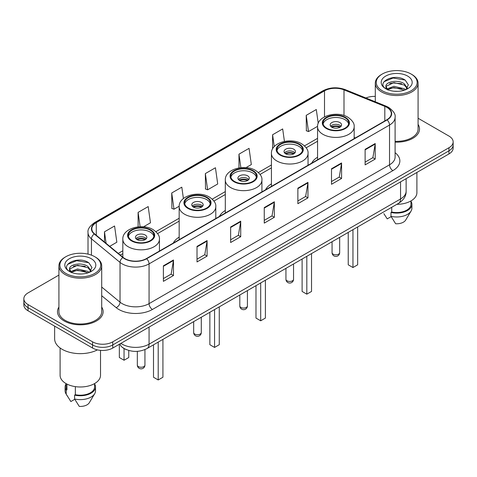 <?xml version="1.0" encoding="UTF-8"?>
<svg xmlns="http://www.w3.org/2000/svg" width="477" height="477" viewBox="0 0 477 477"><rect width="100%" height="100%" fill="white"/><g stroke="black" fill="none" stroke-linecap="round" stroke-linejoin="round"><path stroke-width="0.72" d="M179.173 237.111A25.203 14.548 0 0 0 173.27 243.073M225.305 210.476A25.203 14.548 0 0 0 219.396 216.439M271.431 183.842A25.203 14.548 0 0 0 265.528 189.81M317.563 157.213A25.203 14.548 0 0 0 311.66 163.176M126.447 349.653A14.262 8.234 180 0 1 122.428 347.429L121.778 346.886A9.51 6.362 129.5 0 1 120.121 343.798M58.915 275.086L28.03 292.92A14.262 8.234 0 0 0 23.85 298.745L23.85 304.952A14.262 8.234 0 0 0 28.03 310.777L92.58 348.049A14.262 8.234 0 0 0 112.757 348.049L448.97 153.934A14.262 8.234 0 0 0 453.15 148.108L453.15 145.002A14.262 8.234 0 0 1 448.97 150.827A14.262 8.234 0 0 0 453.15 145.002L453.15 141.902A14.262 8.234 0 0 0 448.97 136.076L418.085 118.242M23.85 298.745A14.262 8.234 0 0 0 28.03 304.564L92.58 341.836A14.262 8.234 0 0 0 112.757 341.836L112.757 344.943L448.97 150.827L112.757 344.943A14.262 8.234 0 0 1 92.58 344.943A14.262 8.234 0 0 0 112.757 344.943L112.757 348.049M28.03 304.564L28.03 307.671L92.58 344.943L28.03 307.671A14.262 8.234 0 0 1 23.85 301.846A14.262 8.234 0 0 0 28.03 307.671L28.03 310.777M58.915 307.069A22.824 13.177 0 0 0 57.484 311.654A22.824 13.177 0 0 0 64.168 320.967A22.824 13.177 0 0 0 89.044 323.823A22.824 13.177 0 0 0 103.133 311.654A22.824 13.177 0 0 0 101.708 307.069A22.824 13.177 0 0 1 103.133 311.654A22.824 13.177 0 0 1 89.044 323.823A22.824 13.177 0 0 1 64.168 320.967A22.824 13.177 0 0 1 57.484 311.654A22.824 13.177 0 0 1 58.915 307.069M386.841 107.349A15.216 8.783 180 0 1 391.295 113.556A15.216 8.783 180 0 1 386.841 119.769L146.379 258.6A15.216 8.783 180 0 1 123.155 257.425L94.577 233.861A15.216 8.783 180 0 1 91.822 228.823A15.216 8.783 180 0 1 96.276 222.61L324.503 90.845A15.216 8.783 180 0 1 343.995 89.861L384.808 106.359A15.216 8.783 180 0 1 386.841 107.349M387.109 107.194A15.598 9.003 0 0 0 385.028 106.18L344.209 89.682A15.598 9.003 0 0 0 324.235 90.69L96.008 222.455A15.598 9.003 0 0 0 94.261 233.986L122.839 257.55A15.598 9.003 0 0 0 146.648 258.755L387.109 119.924A15.598 9.003 0 0 0 387.109 107.194M163.39 265.82L163.39 281.352L173.473 275.527L173.473 259.995L163.39 265.82M163.39 278.598L171.16 274.108L173.437 260.514A3.804 2.194 -120 0 0 173.473 259.995M171.088 274.15L173.473 275.527M197.013 246.412L197.013 261.939L207.096 256.113L207.096 240.587L197.013 246.412M197.013 259.184L204.782 254.7L207.054 241.1A3.804 2.194 -120 0 0 207.096 240.587M204.711 254.736L207.096 256.113M230.635 226.998L230.635 242.525L240.718 236.705L240.718 221.173L230.635 226.998M230.635 239.77L238.399 235.286L240.676 221.692A3.804 2.194 -120 0 0 240.718 221.173M238.333 235.328L240.718 236.705M365.12 149.355L365.12 164.881L375.208 159.062L375.208 143.529L365.12 149.355M365.12 162.126L372.889 157.643L375.166 144.048A3.804 2.194 -120 0 0 375.208 143.529M372.817 157.678L375.208 159.062M331.497 168.763L331.497 184.295L341.586 178.47L341.586 162.943L331.497 168.763M331.497 181.54L339.266 177.05L341.544 163.456A3.804 2.194 -120 0 0 341.586 162.943M339.201 177.092L341.586 178.47M297.875 188.177L297.875 203.703L307.963 197.883L307.963 182.351L297.875 188.177M297.875 200.948L305.644 196.464L307.921 182.87A3.804 2.194 -120 0 0 307.963 182.351M305.578 196.506L307.963 197.883M264.252 207.584L264.252 223.117L274.341 217.291L274.341 201.765L264.252 207.584M264.252 220.362L272.021 215.878L274.299 202.278A3.804 2.194 -120 0 0 274.341 201.765M271.956 215.914L274.341 217.291M395.099 142.134A22.824 13.177 0 0 0 419.516 128.993A22.824 13.177 0 0 0 418.085 124.408A22.824 13.177 0 0 1 419.516 128.993A22.824 13.177 0 0 1 395.099 142.134M112.757 341.836L448.97 147.721A14.262 8.234 0 0 0 453.15 141.902M375.292 96.414A14.262 8.234 0 0 0 365.901 97.988M143.559 226.79L150.47 222.801L148.192 206.577L138.103 212.402L138.103 226.849M109.704 246.341L116.847 242.215L114.569 225.991L104.481 231.81L104.481 242.03M246.037 167.624L251.331 164.571L249.06 148.341L238.971 154.166L238.971 167.91M284.429 141.401L282.676 128.933L272.594 134.758L272.594 148.931M318.237 123.334L316.299 109.519L306.216 115.345L306.377 130.781M183.406 198.533L181.815 187.169L171.726 192.988L171.887 208.425M205.348 173.58L207.626 189.804L217.715 183.979L215.437 167.755L205.348 173.58L205.509 189.011M207.626 189.804L205.348 188.952M238.971 154.166L240.861 167.654M272.594 134.758L274.257 146.6M306.216 115.345L308.494 131.569L317.575 126.327M308.494 131.569L306.216 130.722M171.726 192.988L174.004 209.218L179.191 206.219M174.004 209.218L171.726 208.366M138.103 212.402L140.113 226.706M104.481 231.81L106.103 243.371M382.232 90.749A20.445 11.806 0 0 0 411.15 90.749A20.445 11.806 0 0 0 411.15 74.054L411.818 74.442A21.399 12.354 0 0 1 418.085 83.177A21.399 12.354 0 0 1 404.878 94.595A21.399 12.354 0 0 1 381.558 91.912A21.399 12.354 0 0 1 375.292 83.177A21.399 12.354 0 0 1 381.558 74.442L382.232 74.054A20.445 11.806 0 0 0 382.232 90.749M395.099 141.311A21.399 12.354 0 0 0 418.085 128.993L418.085 83.177M396.846 204.329A20.207 11.669 0 0 0 416.898 192.66L416.898 172.453M394.091 91.226L397.717 91.334M386.984 88.955L393.907 86.313L404.293 88.74L405.545 89.748M387.622 89.616L393.907 87.541L404.52 90.129M385.941 86.349L387.718 89.7M385.965 86.683C384.802 81.895 397.925 79.051 404.293 83.809L407.376 88.072M386.012 86.981L386.31 86.182L393.907 82.616L404.293 85.043L407.137 88.394M405.915 89.598L408.342 84.828L405.271 80.202C394.396 72.379 375.065 82.682 386.227 89.002L386.781 89.336M407.65 76.076A15.502 8.95 0 0 0 385.726 76.076A15.502 8.95 0 0 0 385.726 88.734A15.502 8.95 0 0 0 407.65 88.734A15.502 8.95 0 0 0 407.65 76.076M383.854 213.642L387.241 218.889L391.158 216.624M387.956 90.016C386.334 89.062 385.678 88.012 385.988 86.862M391.724 207.286L391.724 212.026A14.262 8.234 0 0 0 410.953 204.305L410.953 200.924M411.818 74.442L411.15 74.054A20.445 11.806 0 0 0 382.232 74.054M391.724 212.026L390.991 212.45L390.991 216.337L395.642 223.743A9.51 5.491 0 0 0 405.677 220.076L411.073 211.055A15.216 8.783 0 0 0 411.907 208.193L411.907 204.305A15.216 8.783 0 0 0 410.953 201.252M390.991 216.337A15.216 8.783 0 0 0 411.073 211.055M390.991 212.45A15.216 8.783 0 0 0 411.907 204.305M383.961 81.752L393.06 78.019L405.062 80.058M389.643 83.57L393.06 82.95L401.628 83.684M389.643 88.501L393.06 87.881L401.628 88.615M344.949 117.712A12.837 7.411 0 0 0 330.955 116.108A12.837 7.411 0 0 0 323.03 122.953A12.837 7.411 0 0 0 326.793 128.194A12.837 7.411 0 0 0 340.781 129.804A12.837 7.411 0 0 0 348.705 122.953A12.837 7.411 0 0 0 344.949 117.712M348.598 123.925A12.837 7.411 0 0 0 344.949 119.655A12.837 7.411 0 0 0 331.742 117.873A12.837 7.411 0 0 0 323.144 123.925M348.24 232.388L348.24 264.813L352.95 267.531L357.655 264.813L357.655 226.957M352.95 267.531L352.95 229.67M339.904 122.565A5.706 3.291 0 0 0 333.685 121.85A5.706 3.291 0 0 0 330.162 124.896A5.706 3.291 0 0 0 331.831 127.222A5.706 3.291 0 0 0 338.05 127.937A5.706 3.291 0 0 0 341.574 124.896A5.706 3.291 0 0 0 339.904 122.565M341.067 126.256A5.706 3.291 0 0 0 339.904 125.284A5.706 3.291 0 0 0 330.668 126.256M331.259 126.834A7.608 4.394 180 0 1 340.143 126.697L340.143 127.073M331.885 127.252A6.654 3.846 180 0 1 339.457 127.091L340.143 126.697M339.344 127.508L339.457 127.091M65.85 273.41A20.445 11.806 0 0 0 94.768 273.41A20.445 11.806 0 0 0 94.768 256.715L95.442 257.103A21.399 12.354 0 0 1 101.708 265.838A21.399 12.354 0 0 1 88.495 277.25A21.399 12.354 0 0 1 65.182 274.573A21.399 12.354 0 0 1 58.915 265.838A21.399 12.354 0 0 1 65.182 257.103L65.85 256.715A20.445 11.806 0 0 0 65.85 273.41M58.915 265.838L58.915 311.654A21.399 12.354 0 0 0 65.182 320.389A21.399 12.354 0 0 0 88.495 323.066A21.399 12.354 0 0 0 101.708 311.654L101.708 265.838M54.634 326.137L54.634 338.825A25.675 14.823 0 0 0 62.153 349.307A25.675 14.823 0 0 0 97.415 349.879M60.102 347.971L60.102 375.321A20.207 11.669 0 0 0 66.023 383.574A20.207 11.669 0 0 0 88.042 386.102A20.207 11.669 0 0 0 100.516 375.321L100.516 350.368M77.715 273.887L81.334 273.995M70.602 271.616L77.53 268.974L87.911 271.401L89.169 272.409M71.24 272.278L77.53 270.203L88.138 272.79M69.559 269.01L71.341 272.361M69.582 269.344C68.426 264.556 81.543 261.712 87.911 266.47L91 270.733M69.63 269.636L69.928 268.843L77.53 265.272L87.911 267.704L90.755 271.055M89.533 272.26L91.966 267.49L88.889 262.857C78.013 255.04 58.683 265.343 69.845 271.663L70.399 271.997M91.274 258.737A15.502 8.95 0 0 0 69.35 258.737A15.502 8.95 0 0 0 69.35 271.395A15.502 8.95 0 0 0 91.274 271.395A15.502 8.95 0 0 0 91.274 258.737M66.047 383.586L66.047 386.966A14.262 8.234 0 0 0 66.935 389.834L66.935 384.068M66.047 383.913A15.216 8.783 0 0 0 65.093 386.966L65.093 390.848A15.216 8.783 0 0 0 65.927 393.716A15.216 8.783 0 0 0 66.202 394.145L70.858 401.551L74.776 399.285M66.202 394.145L66.202 390.258L66.935 389.834M65.093 386.966A15.216 8.783 0 0 0 66.202 390.258M71.574 272.677C69.952 271.723 69.296 270.674 69.606 269.517M75.342 386.632L75.342 394.688A14.262 8.234 0 0 0 94.577 386.966L94.577 383.586M95.442 257.103L94.768 256.715A20.445 11.806 0 0 0 65.85 256.715M75.342 394.688L74.609 395.111L74.609 398.993L79.265 406.404A9.51 5.491 0 0 0 89.3 402.737L94.69 393.716A15.216 8.783 0 0 0 95.525 390.848L95.525 386.966A15.216 8.783 0 0 0 94.577 383.913M74.609 398.993A15.216 8.783 0 0 0 94.69 393.716M74.609 395.111A15.216 8.783 0 0 0 95.525 386.966M67.579 264.413L76.684 260.68L88.68 262.72M73.267 266.226L76.684 265.611L85.246 266.345M73.267 271.157L76.684 270.537L85.246 271.276M298.817 144.346A12.837 7.411 0 0 0 284.829 142.736A12.837 7.411 0 0 0 276.898 149.587A12.837 7.411 0 0 0 280.661 154.828A12.837 7.411 0 0 0 294.655 156.432A12.837 7.411 0 0 0 302.579 149.587A12.837 7.411 0 0 0 298.817 144.346M302.466 150.553A12.837 7.411 0 0 0 298.817 146.284A12.837 7.411 0 0 0 285.616 144.507A12.837 7.411 0 0 0 277.012 150.553M302.114 259.023L302.114 291.447L306.818 294.16L311.529 291.447L311.529 253.585M306.818 294.16L306.818 256.304M293.772 149.2A5.706 3.291 0 0 0 287.553 148.484A5.706 3.291 0 0 0 284.036 151.525A5.706 3.291 0 0 0 285.705 153.856A5.706 3.291 0 0 0 291.924 154.572A5.706 3.291 0 0 0 295.448 151.525A5.706 3.291 0 0 0 293.772 149.2M294.935 152.884A5.706 3.291 0 0 0 293.772 151.913A5.706 3.291 0 0 0 284.542 152.884M285.127 153.469A7.608 4.394 180 0 1 294.017 153.332L294.017 153.707M285.753 153.886A6.654 3.846 180 0 1 293.331 153.725L294.017 153.332M293.218 154.137L293.331 153.725M252.691 170.975A12.837 7.411 0 0 0 238.697 169.371A12.837 7.411 0 0 0 230.773 176.216A12.837 7.411 0 0 0 234.535 181.457A12.837 7.411 0 0 0 248.523 183.067A12.837 7.411 0 0 0 256.447 176.216A12.837 7.411 0 0 0 252.691 170.975M256.34 177.188A12.837 7.411 0 0 0 252.691 172.918A12.837 7.411 0 0 0 239.484 171.142A12.837 7.411 0 0 0 230.886 177.188M255.982 285.651L255.982 318.076L260.692 320.794L265.397 318.076L265.397 280.22M260.692 320.794L260.692 282.939M247.646 175.828A5.706 3.291 0 0 0 241.428 175.113A5.706 3.291 0 0 0 237.904 178.159A5.706 3.291 0 0 0 239.573 180.491A5.706 3.291 0 0 0 245.792 181.2A5.706 3.291 0 0 0 249.316 178.159A5.706 3.291 0 0 0 247.646 175.828M248.809 179.519A5.706 3.291 0 0 0 247.646 178.547A5.706 3.291 0 0 0 238.411 179.519M239.001 180.097A7.608 4.394 180 0 1 247.885 179.96L247.885 180.342M239.627 180.515A6.654 3.846 180 0 1 247.199 180.36L247.885 179.96M247.086 180.771L247.199 180.36M206.559 197.609A12.837 7.411 0 0 0 192.571 196.005A12.837 7.411 0 0 0 184.641 202.85A12.837 7.411 0 0 0 188.403 208.091A12.837 7.411 0 0 0 202.397 209.695A12.837 7.411 0 0 0 210.321 202.85A12.837 7.411 0 0 0 206.559 197.609M210.208 203.822A12.837 7.411 0 0 0 206.559 199.553A12.837 7.411 0 0 0 193.358 197.77A12.837 7.411 0 0 0 184.754 203.822M209.856 312.286L209.856 344.71L214.561 347.429L219.271 344.71L219.271 306.848M214.561 347.429L214.561 309.567M201.515 202.463A5.706 3.291 0 0 0 195.296 201.747A5.706 3.291 0 0 0 191.778 204.794A5.706 3.291 0 0 0 193.447 207.119A5.706 3.291 0 0 0 199.666 207.835A5.706 3.291 0 0 0 203.19 204.794A5.706 3.291 0 0 0 201.515 202.463M202.677 206.147A5.706 3.291 0 0 0 201.515 205.182A5.706 3.291 0 0 0 192.285 206.147M192.869 206.732A7.608 4.394 180 0 1 201.759 206.595L201.759 206.97M193.495 207.149A6.654 3.846 180 0 1 201.073 206.988L201.759 206.595M200.96 207.406L201.073 206.988M150.207 230.141A12.837 7.411 0 0 0 136.219 228.537A12.837 7.411 0 0 0 128.295 235.382A12.837 7.411 0 0 0 132.051 240.623A12.837 7.411 0 0 0 146.045 242.233A12.837 7.411 0 0 0 153.97 235.382A12.837 7.411 0 0 0 150.207 230.141M153.856 236.353A12.837 7.411 0 0 0 150.207 232.084A12.837 7.411 0 0 0 137.006 230.308A12.837 7.411 0 0 0 128.402 236.353M153.505 344.817L153.505 377.241L158.209 379.96L162.919 377.241L162.919 339.385M158.209 379.96L158.209 342.104M119.345 344.889L119.345 357.523L124.05 360.236L128.76 357.523L128.76 350.458M124.05 360.236L124.05 348.544M145.169 234.994A5.706 3.291 0 0 0 138.95 234.279A5.706 3.291 0 0 0 135.426 237.325A5.706 3.291 0 0 0 137.096 239.657A5.706 3.291 0 0 0 143.315 240.366A5.706 3.291 0 0 0 146.838 237.325A5.706 3.291 0 0 0 145.169 234.994M146.332 238.685A5.706 3.291 0 0 0 145.169 237.713A5.706 3.291 0 0 0 135.933 238.685M136.523 239.263A7.608 4.394 180 0 1 145.407 239.126L145.407 239.508M137.143 239.681A6.654 3.846 180 0 1 144.722 239.526L145.407 239.126M144.609 239.937L144.722 239.526M120.89 343.351A19.02 10.983 0 0 0 122.172 344.167A19.02 10.983 0 0 0 149.068 344.167L400.555 198.969A19.02 10.983 0 0 0 406.13 191.205C406.267 195.922 403.751 199.964 398.587 203.321L147.095 348.52A9.51 5.491 60 0 0 149.068 344.167L149.068 327.085M400.555 181.886L400.555 198.969A9.51 5.491 60 0 1 398.587 203.321M448.97 153.934L448.97 147.721M92.58 348.049L92.58 341.836M395.099 152.688A23.772 13.726 180 0 1 392.893 170.629L152.431 309.46A4.752 2.743 60 0 1 149.068 303.634L389.53 164.803A19.02 10.983 0 0 0 395.099 157.04L395.099 117.282A19.02 10.983 180 0 1 389.53 125.052A4.752 2.743 -120 0 0 387.109 119.924M152.431 309.46A23.772 13.726 180 0 1 118.809 309.46A23.772 13.726 180 0 1 116.144 307.623L101.708 295.722M122.839 257.55A4.752 3.178 129.5 0 0 120.037 262.416L120.037 302.168A19.02 10.983 0 0 0 122.172 303.634A19.02 10.983 0 0 0 149.068 303.634L149.068 263.876A19.02 10.983 180 0 1 120.037 262.416L91.459 238.846A19.02 10.983 180 0 1 88.018 232.549L88.018 254.128M395.099 117.282C395.731 114.313 393.549 110.998 388.546 107.343L386.042 106.132A4.752 2.224 112 0 0 385.028 106.18M386.042 106.132L345.229 89.628C337.352 86.844 329.875 87.249 322.798 90.845A4.752 2.743 60 0 1 324.235 90.69M96.008 222.455A4.752 2.743 -120 0 0 94.571 222.61C89.64 226.158 87.452 229.473 88.018 232.549M94.261 233.986A4.752 3.178 129.5 0 0 91.459 238.846L91.459 255.171M345.229 89.628A4.752 2.224 112 0 0 344.209 89.682M146.648 258.755A4.752 2.743 60 0 1 149.068 263.876L389.53 125.052L389.53 164.803A4.752 2.743 60 0 0 392.893 170.629M101.708 287.053L120.037 302.168A4.752 3.178 -50.5 0 1 116.144 307.623M96.276 222.61L96.276 235.268M384.808 106.359L384.808 120.943M343.995 89.861L343.995 115.5M355.365 137.942L354.172 137.459M324.503 90.845L324.503 116.853M317.563 138.336L304.505 145.873M271.431 164.97L258.379 172.507M225.305 191.599L212.247 199.142M179.173 218.233L155.901 231.673M122.827 250.765L118.266 253.4M264.252 208.079L274.299 202.278M297.875 188.665L307.921 182.87M331.497 169.257L341.544 163.456M365.12 149.844L375.166 144.048M230.635 227.493L240.676 221.692M197.013 246.901L207.054 241.1M163.39 266.315L173.437 260.514M326.286 128.486A13.553 7.823 0 0 0 345.449 128.486A13.553 7.823 0 0 0 345.449 117.42A13.553 7.823 0 0 0 326.286 117.42A13.553 7.823 0 0 0 326.286 128.486M354.172 138.628L354.172 126.834A18.305 10.572 180 0 1 342.874 136.601A18.305 10.572 180 0 1 322.923 134.311A18.305 10.572 180 0 1 317.563 126.834L317.563 159.765M333.179 254.175A3.804 2.194 180 0 1 332.064 252.625A3.804 3.804 0 0 0 337.77 255.916A3.804 3.804 0 0 0 339.672 252.625A3.804 2.194 180 0 1 338.557 254.175A3.804 2.194 180 0 1 333.179 254.175M280.16 155.12A13.553 7.823 0 0 0 299.323 155.12A13.553 7.823 0 0 0 299.323 144.054A13.553 7.823 0 0 0 280.16 144.054A13.553 7.823 0 0 0 280.16 155.12M308.047 165.263L308.047 153.469A18.305 10.572 180 0 1 296.748 163.229A18.305 10.572 180 0 1 276.797 160.94A18.305 10.572 180 0 1 271.431 153.469L271.431 186.4M287.053 280.81A3.804 2.194 180 0 1 285.938 279.254A3.804 3.804 0 0 0 291.644 282.551A3.804 3.804 0 0 0 293.546 279.254A3.804 2.194 180 0 1 292.431 280.81A3.804 2.194 180 0 1 287.053 280.81M234.028 181.749A13.553 7.823 0 0 0 253.192 181.749A13.553 7.823 0 0 0 253.192 170.683A13.553 7.823 0 0 0 234.028 170.683A13.553 7.823 0 0 0 234.028 181.749M261.915 191.891L261.915 180.097A18.305 10.572 180 0 1 250.616 189.864A18.305 10.572 180 0 1 230.665 187.574A18.305 10.572 180 0 1 225.305 180.097L225.305 213.028M240.921 307.438A3.804 2.194 180 0 1 239.806 305.888A3.804 3.804 0 0 0 245.512 309.179A3.804 3.804 0 0 0 247.414 305.888A3.804 2.194 180 0 1 246.299 307.438A3.804 2.194 180 0 1 240.921 307.438M187.902 208.383A13.553 7.823 0 0 0 207.066 208.383A13.553 7.823 0 0 0 207.066 197.317A13.553 7.823 0 0 0 187.902 197.317A13.553 7.823 0 0 0 187.902 208.383M215.789 218.526L215.789 206.732A18.305 10.572 180 0 1 204.49 216.498A18.305 10.572 180 0 1 184.539 214.203A18.305 10.572 180 0 1 179.173 206.732L179.173 239.663M194.789 334.073A3.804 2.194 180 0 1 193.68 332.517A3.804 3.804 0 0 0 199.386 335.814A3.804 3.804 0 0 0 201.288 332.517A3.804 2.194 180 0 1 200.173 334.073A3.804 2.194 180 0 1 194.789 334.073M131.551 240.915A13.553 7.823 0 0 0 150.714 240.915A13.553 7.823 0 0 0 150.714 229.848A13.553 7.823 0 0 0 131.551 229.848A13.553 7.823 0 0 0 131.551 240.915M159.437 251.057L159.437 239.263A18.305 10.572 180 0 1 148.138 249.03A18.305 10.572 180 0 1 128.188 246.74A18.305 10.572 180 0 1 122.827 239.263L122.827 257.157M138.443 366.604A3.804 2.194 180 0 1 137.328 365.054A3.804 3.804 0 0 0 143.034 368.345A3.804 3.804 0 0 0 144.936 365.054A3.804 2.194 180 0 1 143.821 366.604A3.804 2.194 180 0 1 138.443 366.604M147.095 348.52C139.445 352.366 131.789 352.366 124.139 348.52L121.778 346.886M406.13 191.205L406.13 178.672M322.798 90.845L94.571 222.61M317.563 141.234L306.192 147.798M271.431 167.862L260.06 174.427M225.305 194.497L213.934 201.061M179.173 221.125L157.583 233.593M122.827 253.663L120.335 255.1M375.292 101.786L375.292 83.177M354.172 126.834C354.578 123.615 352.461 120.395 347.828 117.187C337.036 110.509 316.931 115.863 317.563 126.834M339.672 237.337L339.672 252.625M332.064 241.726L332.064 252.625M67.472 396.304L65.927 393.716M308.047 153.469C308.446 150.243 306.329 147.029 301.697 143.815C290.904 137.137 270.799 142.498 271.431 153.469M293.546 263.966L293.546 279.254M285.938 268.36L285.938 279.254M261.915 180.097C262.32 176.878 260.203 173.658 255.571 170.45C244.779 163.772 224.667 169.126 225.305 180.097M247.414 290.6L247.414 305.888M239.806 294.995L239.806 305.888M215.789 206.732C216.188 203.512 214.072 200.292 209.439 197.084C198.647 190.406 178.541 195.761 179.173 206.732M201.288 317.235L201.288 332.517M193.68 321.623L193.68 332.517M159.437 239.263C159.837 236.043 157.726 232.824 153.093 229.616C142.301 222.938 122.19 228.292 122.827 239.263M144.936 349.593L144.936 365.054M137.328 351.346L137.328 365.054"/></g></svg>
